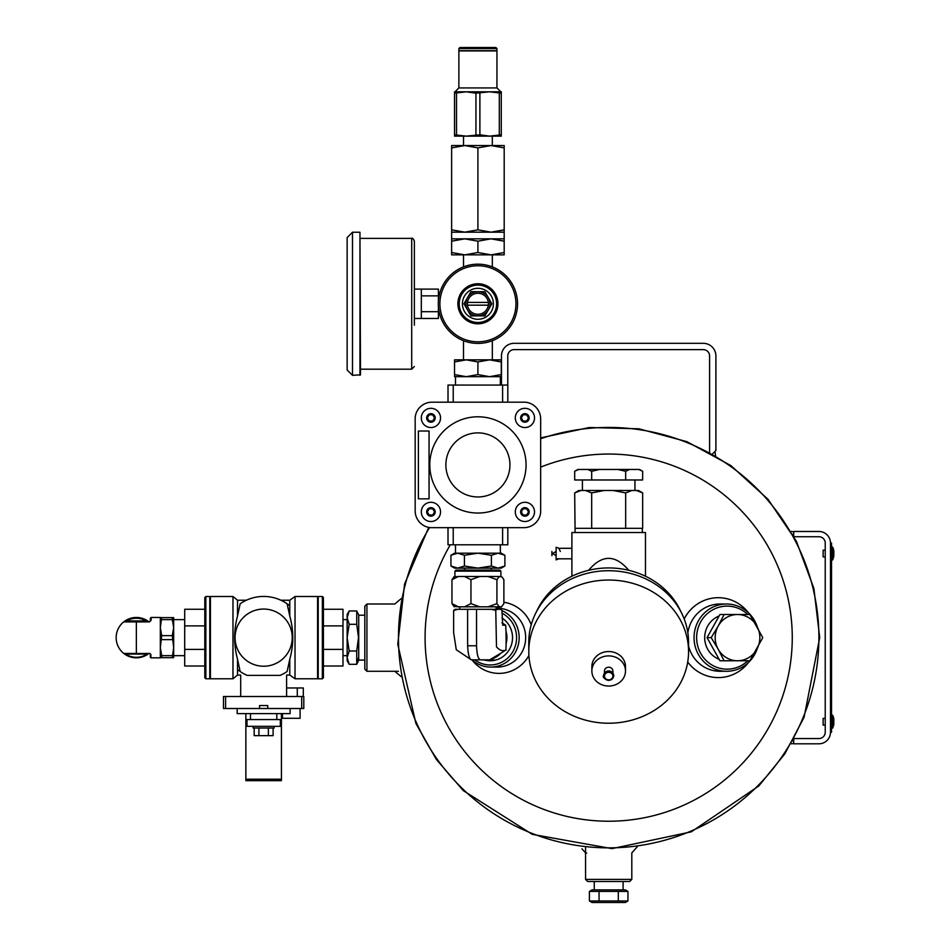 <?xml version="1.0" encoding="UTF-8"?>
<svg xmlns="http://www.w3.org/2000/svg" width="950" height="950" viewBox="0 0 950 950"><rect width="100%" height="100%" fill="white"/><g stroke="black" fill="none" stroke-linecap="round" stroke-linejoin="round"><path stroke-width="1.43" d="M501.469 355.929L501.469 385.059L501.469 355.929A12.611 12.611 0 0 1 514.081 343.318L703.285 343.318A12.611 12.611 0 0 1 715.896 355.929L715.896 450.537L712.5 453.922L714.994 451.428L715.552 455.679M507.775 355.929A6.306 6.306 0 0 1 514.081 349.624A6.306 6.306 0 0 0 507.775 355.929L507.775 385.059M514.081 349.624L703.285 349.624A6.306 6.306 0 0 1 709.591 355.929L709.591 452.307M703.285 349.624A6.306 6.306 0 0 1 709.591 355.929M514.081 343.318L703.285 343.318M631.809 879.403L629.707 881.505L587.658 881.505L585.556 879.403L631.809 879.403L631.809 852.934L635.431 848.813M585.556 847.863L585.556 879.403M366.926 671.282L364.824 669.18L364.824 606.112L366.926 604.01L366.926 671.282L398.454 671.282M501.956 613.178A27.324 26.398 90 0 1 512.786 651.771A27.324 26.398 90 0 1 474.762 659.822M501.956 617.987A23.121 22.337 90 0 1 510.744 646.689A23.121 22.337 90 0 1 484.702 660.06M496.126 608.748A29.426 28.429 90 0 1 498.418 609.306M501.956 610.601A29.426 28.429 90 0 1 518.581 643.578A29.426 28.429 90 0 1 490.734 667.078A29.426 28.429 90 0 1 472.043 659.822M540.657 438.734A210.223 210.223 0 0 1 818.9 637.64A210.223 210.223 0 0 1 551.475 839.931A210.223 210.223 0 0 1 429.59 527.547M687.717 662.031A39.936 38.57 90 0 0 748.541 662.399M748.541 612.893A39.936 38.57 90 0 0 684.19 618.925M688.56 645.976A33.63 32.49 90 0 0 720.041 671.282L726.536 671.282A33.63 32.49 90 0 0 757.352 648.316M757.352 626.976A33.63 32.49 90 0 0 726.536 604.01L720.041 604.01A33.63 32.49 90 0 0 687.871 632.914M496.126 608.214L497.242 608.214A29.426 28.429 90 0 1 525.671 637.64A29.426 28.429 90 0 1 497.242 667.078L490.734 667.078M503.88 602.276A35.732 34.509 90 0 1 531.216 624.827M528.913 655.476A35.732 34.509 90 0 1 471.936 659.822M401.921 599.699L402.289 597.704M394.784 671.282L401.304 676.756M581.554 846.106L579.251 845.797M635.799 846.106L636.916 845.963M586.696 853.088L585.556 852.934L581.923 848.813M718.96 616.051A23.18 22.384 90 0 0 704.698 637.64A23.18 22.384 90 0 0 718.96 659.241M725.551 660.761A23.18 22.384 90 0 0 728.614 660.761M728.614 614.519A23.18 22.384 90 0 0 725.551 614.519M747.793 614.519A31.528 30.459 90 0 0 714.899 608.748A31.528 30.459 90 0 0 696.623 637.64A31.528 30.459 90 0 0 714.899 666.544A31.528 30.459 90 0 0 747.793 660.761M726.536 604.01A33.63 32.49 90 0 0 694.046 637.64A33.63 32.49 90 0 0 726.536 671.282M793.701 743.494L791.029 743.85M792.775 740.786L793.701 741.701M793.701 531.798L791.029 531.442M792.775 534.506L793.701 533.579M794.01 738.554L818.924 738.554A6.306 6.306 0 0 0 825.229 732.248L825.229 543.044A6.306 6.306 0 0 0 818.924 536.738L794.01 536.738M831.535 725.943L830.49 725.943L830.49 732.248L830.49 543.044L831.535 543.044L831.535 732.248L830.49 732.248A11.566 11.566 0 0 1 818.924 743.803L793.701 743.803L793.701 739.112M831.535 549.349L830.49 549.349L830.49 543.044A11.566 11.566 0 0 0 818.924 531.477L793.701 531.477L793.701 536.168M825.229 556.926L823.127 556.926L823.127 550.204L825.229 550.204M832.734 559.918L833.827 556.284L833.827 550.846A15.877 15.877 0 0 0 832.734 547.2L832.734 559.918L832.248 546.891L831.535 559.716L832.734 559.918M825.229 725.099L823.127 725.099L823.127 718.366L825.229 718.366M832.734 728.092L833.827 724.446L833.827 719.019A15.877 15.877 0 0 0 832.734 715.374L832.734 728.092L832.248 715.053L831.535 727.878L832.734 728.092M477.909 264.171A39.615 39.615 0 0 1 512.228 323.594A39.615 39.615 0 0 1 443.603 323.594A39.615 39.615 0 0 1 477.909 264.171M477.909 265.762A38.024 38.024 0 0 1 510.839 322.798A38.024 38.024 0 0 1 444.992 322.798A38.024 38.024 0 0 1 477.909 265.762M477.909 323.808A20.021 20.021 0 0 0 495.259 293.776A20.021 20.021 0 0 0 460.572 293.776A20.021 20.021 0 0 0 477.909 323.808M467.483 305.176L488.336 305.176A10.521 10.521 0 0 1 467.483 305.176A10.521 10.521 0 0 1 477.909 293.265A10.521 10.521 0 0 1 488.336 302.397L467.483 302.397M488.336 305.176A10.521 10.521 0 0 0 488.336 302.397M467.436 297.742A12.089 12.089 0 0 1 488.383 297.742A12.089 12.089 0 0 1 477.909 315.875A12.089 12.089 0 0 1 467.436 297.742L463.944 303.786L470.927 315.875L484.892 315.875L491.874 303.786L484.892 291.697L470.927 291.697L467.436 297.742M477.909 285.095A18.691 18.691 0 0 1 494.095 313.132A18.691 18.691 0 0 1 461.724 313.132A18.691 18.691 0 0 1 477.909 285.095A18.691 18.691 0 0 1 494.095 313.132A18.691 18.691 0 0 1 461.724 313.132A18.691 18.691 0 0 1 477.909 285.095M495.876 47.5L459.942 47.5L458.874 48.569L496.945 48.569L495.876 47.5M496.945 87.923L496.945 50.92L458.874 50.92L458.874 87.923L454.979 91.817L500.852 91.817L496.945 87.923L458.874 87.923M454.551 134.793L466.236 136.147L489.594 136.147L479.892 134.793L466.236 136.147L454.551 136.147L454.551 91.817L466.236 91.817L475.938 93.171L489.594 91.817L501.279 91.817L501.279 93.171L489.594 91.817M501.279 134.793L489.594 136.147L501.279 136.147L501.279 93.171M458.874 48.569L458.874 50.659L496.945 50.659L496.945 48.569M454.551 93.171L466.236 91.817M456.534 134.793L456.534 93.171M479.892 134.793L479.892 93.171M475.938 134.793L475.938 93.171M499.296 134.793L499.296 93.171M504.189 229.829L504.189 147.891L491.055 145.552L477.909 147.891L464.776 145.552L451.63 147.891L451.63 229.829L464.776 232.168L477.909 229.829L491.055 232.168L504.189 229.829L504.189 232.168L451.63 232.168L451.63 229.829M477.909 147.891L477.909 229.829M477.909 241.193L464.776 238.842L504.189 238.842L504.189 241.193L491.055 238.842L477.909 241.193L477.909 252.522L464.776 254.861L451.63 252.522L451.63 254.861L491.055 254.861L477.909 252.522M451.63 241.193L451.63 238.842L464.776 238.842L451.63 241.193L451.63 252.522M451.63 147.891L451.63 145.552L464.776 145.552L463.505 145.552L463.517 136.147M504.189 147.891L504.189 145.552L491.055 145.552L492.326 145.552L492.302 136.147M504.189 241.193L504.189 254.861L491.055 254.861L492.326 254.861L492.314 266.879M504.189 252.522L491.055 254.861M464.776 145.552L491.055 145.552M463.517 266.879L463.493 254.861L464.776 254.861M505.946 527.666L502.598 527.713L502.598 544.801L448.008 544.801L448.008 527.666M507.811 402.183L507.811 385.059L502.598 385.059L502.598 402.123L505.946 402.183M502.598 385.059L448.008 385.059L448.008 402.183M449.884 402.183L453.221 402.123L453.221 385.059M430.659 527.666L523.889 527.666A16.815 16.815 0 0 0 540.657 512.181L540.657 418.95A16.815 16.815 0 0 0 525.172 402.183L431.941 402.183A16.815 16.815 0 0 0 415.174 417.656L415.174 510.898A16.815 16.815 0 0 0 430.659 527.666L523.889 527.666M507.811 527.666L507.811 544.801L502.598 544.801M453.221 544.801L453.221 527.713L449.884 527.666M429.056 431.015L429.056 498.833L418.38 498.833L418.38 431.015L429.056 431.015M421.313 417.929A9.607 9.607 0 0 0 430.92 427.548A9.607 9.607 0 0 0 440.539 417.929A9.607 9.607 0 0 1 426.122 426.253A9.607 9.607 0 0 1 426.122 409.604A9.607 9.607 0 0 1 440.539 417.929M421.313 511.907A9.607 9.607 0 0 0 430.92 521.526A9.607 9.607 0 0 0 440.539 511.907A9.607 9.607 0 0 1 426.122 520.232A9.607 9.607 0 0 1 426.122 503.583A9.607 9.607 0 0 1 440.539 511.907M515.292 511.907A9.607 9.607 0 0 0 524.899 521.526A9.607 9.607 0 0 0 534.518 511.907A9.607 9.607 0 0 1 520.101 520.232A9.607 9.607 0 0 1 520.101 503.583A9.607 9.607 0 0 1 534.518 511.907M515.292 417.929A9.607 9.607 0 0 0 524.899 427.548A9.607 9.607 0 0 0 534.518 417.929A9.607 9.607 0 0 1 520.101 426.253A9.607 9.607 0 0 1 520.101 409.604A9.607 9.607 0 0 1 534.518 417.929M429.792 464.918A48.129 48.129 0 0 0 501.98 506.599A48.129 48.129 0 0 0 501.98 423.237A48.129 48.129 0 0 0 429.792 464.918M525.172 402.183L431.941 402.183M540.657 512.181L540.657 418.95M529.174 511.907A4.275 4.275 0 0 1 522.761 515.612A4.275 4.275 0 0 1 522.761 508.214A4.275 4.275 0 0 1 529.174 511.907M521.301 511.907L523.094 508.784L526.704 508.784L528.509 511.907L526.704 515.031L523.094 515.031L521.301 511.907M529.174 417.929A4.275 4.275 0 0 1 522.761 421.634A4.275 4.275 0 0 1 522.761 414.236A4.275 4.275 0 0 1 529.174 417.929M521.301 417.929L523.094 414.806L526.704 414.806L528.509 417.929L526.704 421.052L523.094 421.052L521.301 417.929M435.195 417.929A4.275 4.275 0 0 1 428.794 421.634A4.275 4.275 0 0 1 428.794 414.236A4.275 4.275 0 0 1 435.195 417.929M427.322 417.929L429.127 414.806L432.725 414.806L434.53 417.929L432.725 421.052L429.127 421.052L427.322 417.929M435.195 511.907A4.275 4.275 0 0 1 428.794 515.612A4.275 4.275 0 0 1 428.794 508.214A4.275 4.275 0 0 1 435.195 511.907M427.322 511.907L429.127 508.784L432.725 508.784L434.53 511.907L432.725 515.031L429.127 515.031L427.322 511.907M509.948 464.918A32.039 32.039 0 0 1 477.909 496.957A32.039 32.039 0 0 1 445.871 464.918A32.039 32.039 0 0 1 477.909 432.879A32.039 32.039 0 0 1 509.948 464.918M453.625 610.494L457.71 609.306L455.157 609.306L453.625 610.494L453.625 632.557L456.273 649.752L471.343 659.822C469.312 658.991 468.077 654.312 467.626 645.762L467.602 609.306L476.532 609.306L476.556 645.762C476.864 654.301 478.111 658.979 480.308 659.822L489.713 659.822L501.695 652.686L505.899 650.014L506.124 643.578A22.432 21.66 -90 0 0 506.006 631.287L505.685 625.195L502.704 625.195L501.956 610.422L500.626 609.306L491.138 609.306L495.746 610.328L496.981 609.306M457.71 609.306L467.602 609.306M476.532 609.306L491.138 609.306M495.746 609.306L496.494 646.855C499.546 650.429 502.776 651.486 506.184 650.014M490.366 659.431A22.432 21.66 -90 0 0 500.84 653.184M482.149 659.822A22.432 21.66 -90 0 0 485.379 660.072A22.432 21.66 -90 0 0 488.597 659.822M454.302 606.824L451.951 603.618L458.399 606.824L464.503 606.824L470.951 603.618L470.951 579.702L479.762 576.496L488.11 576.496L496.921 579.702L499.284 576.496L502.016 576.923L503.88 579.702L503.88 603.618L501.517 606.824L499.284 606.824L496.921 603.618L496.921 579.702M470.951 603.618L479.762 606.824L488.11 606.824L496.921 603.618M451.951 603.618L451.951 579.702L458.399 576.496L464.503 576.496L470.951 579.702M454.302 576.496L451.951 579.702M453.815 576.923L458.399 576.496M464.503 576.496L479.762 576.496M488.11 576.496L499.284 576.496M488.11 606.824L499.284 606.824M464.503 606.824L479.762 606.824M453.815 606.397L458.399 606.824M454.931 571.14L455.976 570.083L499.854 570.083L500.899 571.14L454.931 571.14L454.931 576.496M501.98 622.832L505.685 625.195M506.124 643.578L506.006 631.287M471.343 659.822L480.308 659.822M724.09 614.519L718.176 626.086A23.121 22.337 -90 0 1 737.521 614.519A23.121 22.337 -90 0 1 756.853 626.086A23.121 22.337 -90 0 1 756.853 649.206A23.121 22.337 -90 0 1 737.521 660.761L749.871 660.761L762.767 637.64L749.871 614.519L719.934 614.519L707.038 637.64L719.934 660.761L737.521 660.761A23.121 22.337 -90 0 1 718.176 649.206L724.09 660.761M711.194 637.64L718.176 649.206A23.121 22.337 -90 0 1 718.176 626.086L711.194 637.64L707.038 637.64M414.366 323.808L414.366 283.765M421.313 311.707L438.401 311.707L438.401 318.476L421.313 318.476L421.313 289.097L414.901 289.097M438.401 311.707L438.401 306.696M438.401 300.877L438.401 295.866L421.313 295.866M438.401 295.866L438.401 289.097L421.313 289.097M414.366 325.173L414.366 241.051C413.167 238.533 412.276 237.643 411.706 238.379L360.489 238.379M359.955 232.239L360.489 374.799L352.486 375.333L352.486 232.239L359.955 232.239L359.955 375.333M352.486 232.239L347.142 237.571L347.142 370.001L352.486 375.333M627.95 891.409L625.326 889.889L592.04 889.889L589.416 891.409L589.416 900.98L627.95 900.98L627.95 891.409L618.307 891.409L618.307 900.98M589.416 891.409L599.046 891.409L599.046 900.98M599.046 891.409L618.307 891.409M594.261 881.505L594.261 889.889M627.95 900.98L625.326 902.5L592.04 902.5L589.416 900.98M466.236 359.848L454.551 359.848L454.551 361.938L466.236 359.848L477.909 361.938L489.594 359.848L466.236 359.848M501.279 359.848L489.594 359.848L501.279 361.938L501.279 359.848M463.493 340.694L463.493 359.848M454.551 374.585L466.236 376.675L501.279 376.675L501.279 374.585L489.594 376.675L477.909 374.585L466.236 376.675L454.551 376.675L454.551 361.938M477.909 374.585L477.909 361.938M501.279 374.585L501.279 361.938M455.489 376.675L455.489 385.059M489.594 376.675L500.341 376.675L500.341 385.059M356.725 624.304L358.518 637.64L356.725 650.988L356.725 664.323L358.72 660.333L358.72 614.959L356.725 610.957L356.725 624.304L349.196 624.304L347.142 637.64L347.142 614.531L349.196 610.957L347.142 617.631L349.196 624.304M364.824 660.072L358.72 660.072M356.725 650.988L349.196 650.988L347.142 657.661L349.196 664.323L347.142 660.749L347.142 657.661L349.196 664.323L356.725 664.323L358.518 657.661M347.142 657.661L347.142 637.64L349.196 650.988M356.725 610.957L349.196 610.957M342.986 619.626L347.142 619.626M254.184 728.021L254.184 735.644L273.113 735.644L273.113 728.021M237.179 708.51L237.179 713.616L250.491 713.616L250.491 719.566L276.806 719.566L276.806 713.616L250.491 713.616M259.564 708.51L267.722 708.51L267.722 705.541L259.564 705.541L259.564 708.51L223.487 708.51L223.487 696.504L303.798 696.504L303.798 708.51L301.696 708.51L301.696 696.504M267.722 708.51L301.696 708.51M283.955 673.491C287.458 675.545 287.458 675.545 283.955 673.491L280.191 675.379L247.095 675.379L243.331 673.491C239.839 675.545 239.839 675.545 243.331 673.491M247.095 675.379A41.206 41.206 0 0 1 240.16 671.496L237.512 659.193C233.676 644.848 233.676 630.479 237.512 616.087L240.16 603.784A41.206 41.206 0 0 1 287.126 603.784L289.774 616.087L289.774 600.234L295.034 596.505L295.034 678.787L317.585 678.787L317.585 596.505L295.034 596.505M242.701 602.158L241.11 603.155M280.191 675.379A41.206 41.206 0 0 0 287.126 671.496L289.774 659.193L289.774 675.058L295.034 678.787M289.774 659.193C293.776 644.86 293.776 630.491 289.774 616.087M323.416 666.021L342.986 666.021L342.986 609.259L323.416 609.259M323.416 625.884L342.986 625.884M323.416 649.396L342.986 649.396M323.416 597.538L323.416 677.742L322.359 678.799L322.359 596.493L323.416 597.538M322.359 678.799L318.214 678.799L318.214 596.493L322.359 596.493M317.585 609.259L318.214 609.259M204.808 666.021L184.704 666.021L184.704 609.259L204.808 609.259M184.704 625.884L204.808 625.884L204.808 649.396L184.704 649.396M205.853 596.505L204.808 597.55L204.808 677.73L205.853 678.787L209.784 678.787L209.784 596.505L205.853 596.505L205.853 678.787M209.784 609.259L210.413 609.259M210.413 596.505L210.413 678.787L232.976 678.787L232.976 596.505L210.413 596.505M237.512 659.193L237.512 675.058L232.976 678.787M232.976 596.505L237.512 600.234L237.512 616.087M235.054 637.64A28.595 28.595 0 0 1 277.946 612.881A28.595 28.595 0 0 1 277.946 662.399A28.595 28.595 0 0 1 235.054 637.64M289.774 605.791A41.206 41.206 0 0 0 287.126 603.784M237.512 669.501A41.206 41.206 0 0 0 240.16 671.496M276.806 713.616L290.118 713.616L290.118 708.51M281.426 713.616L281.426 719.566L276.806 719.566M281.426 719.566L281.426 780.674L245.86 780.674L245.86 719.566L250.491 719.566M245.86 719.566L245.86 713.616M246.976 719.566L246.976 726.334L280.321 726.334L280.321 719.566M253.139 726.334L253.139 728.021L274.158 728.021L274.158 726.334M258.911 735.644L258.911 728.021M268.375 735.644L268.375 728.021M297.291 696.504L297.291 687.966L303.299 687.966L303.299 696.504M297.291 687.966L286.603 687.966M282.483 713.616L282.483 718.307L300.093 718.307L300.093 708.51M617.868 469.466L639.516 469.466L642.663 471.283L642.663 479.976L625.67 479.976L625.67 471.283L617.868 469.466L599.497 469.466L591.684 471.283L591.684 479.976L625.67 479.976M578.597 469.466L574.691 471.283L577.849 469.466L599.497 469.466M642.663 471.283L638.756 469.466M629.577 469.466L625.67 471.283M574.691 471.283L574.691 479.976L591.684 479.976M591.684 471.283L587.789 469.466M634.956 479.976L634.956 490.485M613.225 490.485L638.459 490.485L642.663 492.919L642.663 528.331L625.67 528.331L625.67 492.919L613.225 490.485L604.141 490.485L591.684 492.919L591.684 528.331L625.67 528.331M580.925 490.485L574.691 492.919L578.894 490.485L604.141 490.485M591.684 528.331L575.047 528.331L575.047 532.534M645.466 576.222L645.466 532.534L571.888 532.534L571.888 558.814L556.118 558.814M628.734 570.297C615.363 554.396 601.991 554.396 588.62 570.297A77.781 69.706 0 0 1 608.677 567.934A77.781 69.706 0 0 1 628.734 570.297A77.781 69.706 0 0 1 680.758 611.432M536.607 611.432A77.781 69.706 0 0 1 588.62 570.297M528.794 651.629L528.794 642.307A79.883 71.594 0 0 1 608.677 570.712A79.883 71.594 0 0 1 688.56 642.307L688.56 651.629A79.883 71.594 0 0 1 608.677 723.223A79.883 71.594 0 0 1 528.794 651.629A79.883 71.594 0 0 1 608.677 580.034A79.883 71.594 0 0 1 688.56 651.629M625.492 670.973L625.492 666.603A16.815 15.069 180 0 0 608.677 651.534A16.815 15.069 180 0 0 591.862 666.603L591.862 670.973A16.815 15.069 180 0 0 608.677 686.043A16.815 15.069 180 0 0 625.492 670.973A16.815 15.069 180 0 0 608.677 655.892A16.815 15.069 180 0 0 591.862 670.973M612.881 672.802L612.881 670.973A4.204 3.764 180 0 0 604.473 670.973L604.473 672.802M608.677 680.342A5.261 4.714 180 0 0 608.677 670.926A5.261 4.714 180 0 0 608.677 680.342M571.888 548.304L558.909 548.304M560.334 551.451L558.778 548.197L556.118 547.247L556.118 559.859L558.909 558.814M551.914 553.553L551.914 555.655L551.914 553.553M574.691 492.919L575.047 528.331M642.663 492.919L636.441 490.485L642.663 492.919M631.893 490.485L625.67 492.919M591.684 492.919L585.461 490.485M491.399 566.022L491.399 555.275L498.144 553.185L501.279 553.185L504.889 555.275L498.144 553.185L504.889 555.275L504.889 566.022L498.144 568.112L504.889 566.022L501.279 568.112L498.144 568.112L491.399 566.022L477.909 568.112L464.431 566.022L457.686 568.112L498.144 568.112M450.941 555.275L457.686 553.185L454.551 553.185L450.941 555.275L450.941 566.022L457.686 568.112L454.551 568.112L450.941 566.022M491.399 555.275L477.909 553.185L457.686 553.185L464.431 555.275L464.431 566.022M498.144 553.185L477.909 553.185L464.431 555.275M172.294 635.633L173.672 627.629L173.672 657.673L172.294 657.673L173.672 647.651L172.294 635.633L161.702 635.633L160.324 627.629L161.702 617.619L160.324 617.619M172.294 655.654L161.702 655.654L160.324 647.651L161.702 635.633M160.324 657.673L161.702 657.673L161.702 655.654M161.702 619.626L172.294 619.626L173.672 627.629L173.672 617.619L161.702 617.619M172.294 639.647L161.702 639.647M172.294 657.673L161.702 657.673M172.294 619.626L172.294 617.619M151.133 620.243A0.796 0.689 180 0 0 150.338 620.932L150.338 618.26L150.338 620.932L149.542 621.727L136.349 621.906L149.542 621.906L151.133 620.243L151.133 617.464L160.324 617.464L160.324 657.828L150.872 657.828L150.872 654.538L149.803 653.446L124.117 653.553L149.803 653.446M148.984 621.906L146.573 620.243A20.188 20.188 0 0 0 126.124 620.243L123.702 621.906A20.188 20.188 0 0 0 123.785 653.446L125.305 654.538A20.188 20.188 0 0 0 147.393 654.538L148.984 653.374M124.212 621.727A0.796 0.796 0 0 0 123.702 621.906A0.796 0.796 0 0 1 124.212 621.727L136.349 621.727L124.212 621.727L126.528 620.932L126.124 620.243A20.188 20.188 0 0 0 123.702 621.906L136.349 621.906L136.349 653.446L123.785 653.446A20.188 20.188 0 0 0 125.305 654.538L124.117 653.553M148.699 621.68A20.188 20.188 0 0 0 148.069 621.217M147.856 621.062A20.188 20.188 0 0 0 146.573 620.243L146.169 620.932L148.485 621.727M150.314 653.921L150.338 657.293L150.338 654.087L150.872 654.538M149.542 621.906L150.338 620.932M147.393 654.538L148.485 653.553M540.657 467.127A183.576 183.576 0 0 1 792.264 637.64A183.576 183.576 0 0 1 560.583 814.815A183.576 183.576 0 0 1 450.3 544.801M477.909 288.301A15.485 15.485 0 0 1 491.328 311.529A15.485 15.485 0 0 1 464.503 311.529A15.485 15.485 0 0 1 477.909 288.301M467.626 645.762L476.556 645.762M414.366 366.522L411.706 369.194L411.706 238.379M225.601 708.51L225.601 696.504M281.426 721.05L280.321 721.05M246.976 721.05L245.86 721.05M281.426 779.202L245.86 779.202M608.677 679.867A4.204 3.764 180 0 0 612.322 674.215A4.204 3.764 180 0 0 605.043 674.215A4.204 3.764 180 0 0 608.677 679.867M125.59 654.087A19.653 19.653 0 0 0 147.096 654.087L125.59 654.087M146.169 620.932A19.38 19.38 0 0 0 126.528 620.932L146.169 620.932M401.316 598.524L394.784 604.01L366.926 604.01M637.296 846.711L631.809 852.934M540.657 437.891L589.249 427.524L638.875 428.794L686.921 441.667L730.823 465.559L768.051 499.332L796.361 541.179L813.901 588.477L819.707 637.64L804.056 717.369L784.759 753.956L758.753 786.006L691.256 831.844L611.99 848.635L532.249 834.337L463.339 790.649L436.347 759.43L415.91 723.472L397.765 644.278L404.569 584.096L428.747 527.404M833.827 550.846L833.839 556.189L833.316 551.463M833.827 719.019L833.839 724.363L833.316 719.637M504.189 238.842L504.189 232.168M451.63 238.842L451.63 232.168M495.461 660.072L485.379 660.072M496.126 609.306L496.126 606.824M459.705 609.306L459.705 606.824M500.899 571.14L500.899 576.496M421.313 318.476L414.901 318.476M411.706 369.194L360.489 369.194M623.093 881.505L623.093 889.889M492.326 340.694L492.326 359.848M364.824 615.22L358.72 615.22M342.986 655.666L347.142 655.666M280.927 600.234L289.774 600.234M286.603 696.504L286.603 675.058L289.774 675.058M317.585 666.021L318.214 666.021M209.784 666.021L210.413 666.021M237.512 600.234L246.371 600.234M237.512 675.058L240.694 675.058L240.694 696.504M582.398 479.976L582.398 490.485M642.319 528.331L642.319 532.534M571.888 576.222L571.888 558.814M603.428 675.628C602.668 677.326 604.426 678.929 608.677 680.449L611.812 679.511L613.938 675.628M556.118 551.451L552.484 553.553L556.118 555.655M551.914 555.655L551.914 551.451M455.489 544.801L455.489 553.185M500.341 544.801L500.341 553.185M491.269 570.083L491.269 568.112M464.562 570.083L464.562 568.112M173.672 655.666L184.704 655.666M173.672 619.626L184.704 619.626M151.133 617.464L150.338 618.26"/></g></svg>
